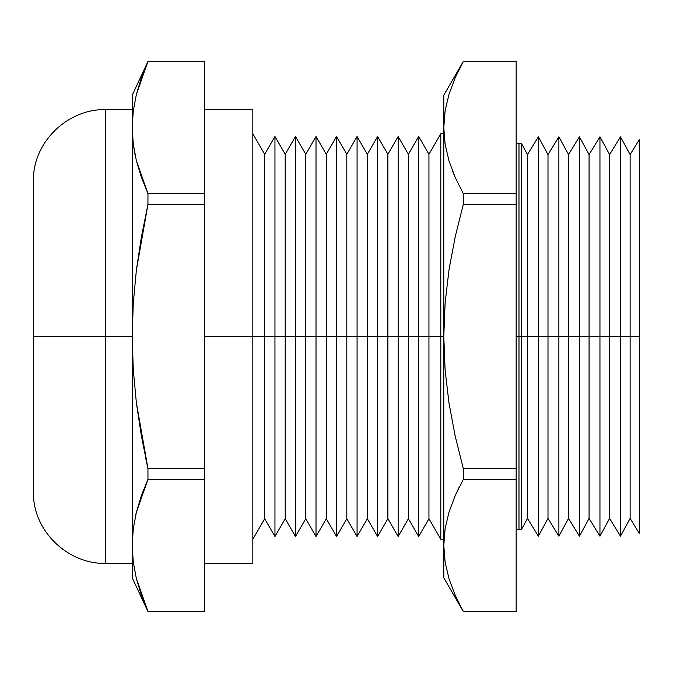 <?xml version="1.0" encoding="UTF-8"?>
<svg xmlns="http://www.w3.org/2000/svg" width="673" height="673" viewBox="0 0 673 673"><rect width="100%" height="100%" fill="white"/><g stroke="black" fill="none" stroke-linecap="round" stroke-linejoin="round"><path stroke-width="1.01" d="M639.35 139.538L639.35 533.462L639.35 336.5L620.481 336.5L620.481 536.188L620.481 336.5L599.954 336.5L599.954 536.188L599.954 336.5L579.419 336.5L579.419 536.188L579.419 336.5L558.884 336.5L558.884 536.188L558.884 336.5L538.358 336.5L538.358 536.188L538.358 336.5L518.984 336.5L518.984 528.986L518.984 144.014L518.984 336.5L516.157 336.5L518.984 336.5L518.984 528.986L518.984 336.5L521.55 336.5L521.55 529.315L521.55 336.5L527.472 336.5L527.472 154.58L527.472 336.5L547.999 336.5L547.999 154.58L547.999 336.5L568.534 336.5L568.534 154.58L568.534 336.5L589.068 336.5L589.068 154.58L589.068 336.5L609.595 336.5L609.595 154.58L609.595 336.5L630.13 336.5L630.13 154.58L630.13 336.5L639.35 336.5L639.35 139.538L630.13 154.58L620.481 136.812L620.481 336.5L620.481 136.812L609.595 154.58L599.954 136.812L599.954 336.5L599.954 136.812L589.068 154.58L579.419 136.812L579.419 336.5L579.419 136.812L568.534 154.58L558.884 136.812L558.884 336.5L558.884 136.812L547.999 154.58L538.358 136.812L538.358 336.5L538.358 136.812L527.472 154.58L521.55 143.686L521.55 529.315L516.157 529.39M132.202 95.246L132.202 127.567L133.262 110.978L136.367 94.447L141.338 77.975L147.951 61.546L136.367 94.447L133.262 110.978L132.202 127.567L133.254 144.089L136.358 160.662L147.951 193.597L204.584 193.597L147.951 193.597L147.951 204.449L204.584 204.449L204.584 61.546L147.951 61.546L204.584 61.47L147.951 61.47L132.202 95.246L132.202 336.5L105.619 336.5L105.619 109.598C69.815 108.757 36.611 138.604 33.65 174.299L33.65 336.5L33.65 174.299L33.65 336.5L105.619 336.5L105.619 109.598L105.619 336.5L132.202 336.5L132.202 577.754L147.951 611.53L204.584 611.53L147.951 611.454L136.358 578.528L147.951 611.454L204.584 611.454L204.584 468.551L147.951 468.551L147.951 479.403L204.584 479.403L147.951 479.403L136.367 512.313L133.262 528.843L132.202 545.433L133.262 528.885L132.202 545.433L132.202 577.754M440.798 336.5L440.798 133.742L440.798 336.5L443.785 336.5L440.798 336.5L440.798 539.258L440.798 336.5L428.945 336.5L440.798 336.5M204.584 563.402L252.829 563.402L252.829 336.5L204.584 336.5L274.954 336.5L274.954 136.493L274.954 336.5L295.481 336.5L295.481 136.493L295.481 336.5L316.016 336.5L316.016 136.493L316.016 336.5L336.55 336.5L336.55 136.493L336.55 336.5L357.077 336.5L357.077 136.493L357.077 336.5L377.612 336.5L377.612 136.493L377.612 336.5L398.147 336.5L398.147 136.493L398.147 336.5L408.41 336.5L408.41 154.277L418.673 136.493L418.673 336.5L418.673 136.493L428.945 154.277L428.945 336.5L428.945 154.277L440.798 133.742L443.785 133.742M418.673 336.5L428.945 336.5L408.41 336.5L418.673 336.5L418.673 536.507L418.673 336.5M252.829 133.742L264.682 154.277L274.954 136.493L285.217 154.277L295.481 136.493L305.752 154.277L316.016 136.493L326.279 154.277L336.55 136.493L346.814 154.277L357.077 136.493L367.349 154.277L377.612 136.493L387.875 154.277L398.147 136.493L408.41 154.277L408.41 336.5L398.147 336.5L398.147 536.507L398.147 336.5L387.875 336.5L387.875 154.277L387.875 518.723L387.875 336.5L367.349 336.5L367.349 154.277L367.349 518.723L367.349 336.5L346.814 336.5L346.814 154.277L346.814 518.723L346.814 336.5L326.279 336.5L326.279 154.277L326.279 518.723L326.279 336.5L305.752 336.5L305.752 154.277L305.752 518.723L305.752 336.5L285.217 336.5L285.217 154.277L285.217 518.723L285.217 336.5L264.682 336.5L264.682 154.277L264.682 518.723L264.682 336.5L252.829 336.5L252.829 109.598L252.829 563.402M105.619 563.402L105.619 336.5L105.619 563.402L105.619 336.5L33.65 336.5L33.65 498.701C36.611 534.396 69.815 564.243 105.619 563.402L132.202 563.402M609.595 336.5L609.595 518.42L609.595 336.5M589.068 336.5L589.068 518.42L589.068 336.5M568.534 336.5L568.534 518.42L568.534 336.5M547.999 336.5L547.999 518.42L547.999 336.5M527.472 336.5L527.472 518.42L527.472 336.5M408.41 336.5L408.41 518.723L408.41 336.5M443.785 539.258L440.798 539.258L428.945 518.723L428.945 336.5L428.945 518.723L418.673 536.507L408.41 518.723L398.147 536.507L387.875 518.723L377.612 536.507L377.612 336.5L377.612 536.507L367.349 518.723L357.077 536.507L357.077 336.5L357.077 536.507L346.814 518.723L336.55 536.507L336.55 336.5L336.55 536.507L326.279 518.723L316.016 536.507L316.016 336.5L316.016 536.507L305.752 518.723L295.481 536.507L295.481 336.5L295.481 536.507L285.217 518.723L274.954 536.507L274.954 336.5L274.954 536.507L264.682 518.723L252.829 539.258M455.175 77.79L463.285 61.546L455.15 77.841L448.992 94.262L445.114 110.835L443.785 127.567L445.122 144.333L449.009 160.931L455.175 177.344L463.285 193.597L516.157 193.597L463.285 193.597L463.285 204.449L516.157 204.449L516.157 61.546L463.285 61.546L516.157 61.47L463.285 61.47L443.785 95.246L443.785 577.754L463.285 611.53L516.157 611.53L463.285 611.454L516.157 611.454L516.157 468.551L463.285 468.551L463.285 479.403L516.157 479.403L463.285 479.403L455.15 495.698L448.992 512.119L445.114 528.692L443.785 545.433L445.122 562.199L449.009 578.797L455.175 595.21L463.285 611.454L455.175 595.21L449.009 578.797L445.122 562.199L443.785 545.433L443.785 577.754M516.157 611.454L516.157 204.449L463.285 204.449L455.217 236.745L449.042 269.553L445.122 302.959L443.785 336.5L445.105 369.83L448.967 402.967L455.15 435.936L463.285 468.551L516.157 468.551L516.157 61.546M448.992 160.881L445.114 144.308L443.785 127.567L445.114 144.308L448.992 160.881M459.415 486.688L455.175 495.656L449.009 512.069L455.175 495.656L463.285 479.403L463.243 468.416M204.584 611.454L204.584 204.449L147.951 204.449L136.367 270.243L133.262 303.388L132.202 336.5L133.262 369.603L136.358 402.673L147.951 468.551L204.584 468.551L204.584 61.546M133.254 561.947L136.358 578.528L133.254 561.947L132.202 545.433L133.262 528.843L136.367 512.313L141.338 495.833L147.951 479.403L147.951 468.551L141.347 435.717L136.358 402.673L133.262 369.603L132.202 336.5L133.262 303.388L136.367 270.243L141.372 237.132L147.951 204.449L147.951 193.597L136.367 160.687L141.338 177.167M135.096 155.11L133.254 144.089L132.202 127.567L132.202 545.433M147.951 468.526L145.486 457.127M135.391 516.519L136.358 512.355M134.146 567.936L134.255 568.584M147.951 611.454L141.355 595.067L136.358 578.528M132.202 336.5L133.262 369.603M143.694 489.532L141.355 495.799M141.355 77.933L141.019 78.901M147.951 193.597L141.355 177.201L136.358 160.662M455.15 595.159L463.285 611.454M463.285 468.551L455.15 435.936L448.967 402.967L445.105 369.83L443.785 336.5L443.785 545.433L445.114 528.692L448.992 512.119L455.15 495.698L463.285 479.403M455.15 177.302L449.009 160.931L445.122 144.333L443.785 127.567L445.114 110.835L448.992 94.262L455.15 77.841M452.593 171.144L455.141 177.268M443.785 95.246L443.785 336.5L445.122 302.959L449.042 269.553L455.217 236.745L463.285 204.449L463.285 193.597L455.175 177.344M630.13 336.5L630.13 518.42L630.13 336.5M33.65 336.5L33.65 498.701L33.65 336.5M521.55 336.5L521.55 143.686L521.55 336.5M518.984 336.5L518.984 144.014L518.984 336.5M521.55 143.686L516.157 143.61M204.584 109.598L252.829 109.598M105.619 109.598L132.202 109.598M639.35 533.462L630.13 518.42L620.481 536.188L609.595 518.42L599.954 536.188L589.068 518.42L579.419 536.188L568.534 518.42L558.884 536.188L547.999 518.42L538.358 536.188L527.472 518.42L521.55 529.315"/></g></svg>
